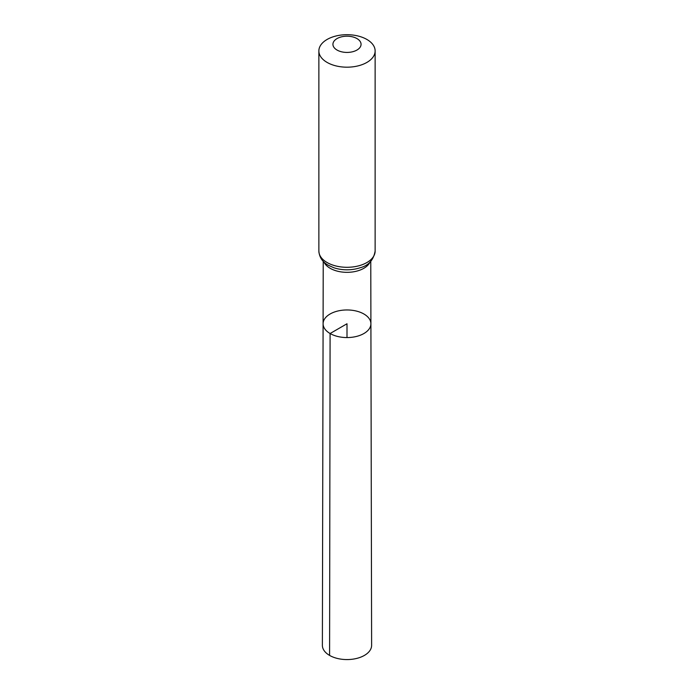 <?xml version="1.0" encoding="UTF-8"?>
<svg xmlns="http://www.w3.org/2000/svg" width="694" height="694" viewBox="0 0 694 694"><rect width="100%" height="100%" fill="white"/><g stroke="black" fill="none" stroke-linecap="round" stroke-linejoin="round"><path stroke-width="1.04" d="M330.092 333.519A23.908 13.802 0 0 0 356.161 336.512A23.908 13.802 0 0 0 370.908 323.742A23.908 13.802 0 0 0 347 309.958A23.908 13.802 0 0 0 323.092 323.742A23.908 13.802 0 0 0 330.092 333.519A23.908 13.802 0 0 0 356.161 336.512A23.908 13.802 0 0 0 370.908 323.742L371.62 645.342A24.62 14.21 0 0 1 356.438 658.485A24.62 14.21 0 0 1 329.589 655.414A24.62 14.21 0 0 1 322.38 645.342L323.092 323.742A23.908 13.802 0 0 0 330.092 333.519M337.05 50.055A14.071 8.12 180 0 1 343.357 36.47A14.071 8.12 180 0 1 360.585 46.411A14.071 8.12 180 0 1 337.05 50.055M327.108 62.425A28.133 16.24 180 0 1 318.867 50.94A28.133 16.24 180 0 1 347 34.7A28.133 16.24 180 0 1 375.133 50.94A28.133 16.24 180 0 1 357.766 65.947A28.133 16.24 180 0 1 327.108 62.425M347 337.57L347 323.76L330.092 333.519L329.589 655.414M369.989 262.098A23.761 13.724 180 0 1 353.211 271.857A23.761 13.724 180 0 1 330.197 268.309A23.761 13.724 180 0 1 324.011 262.098M327.108 262.54A28.133 16.24 180 0 1 318.867 251.054C319.361 257.353 322.519 262.098 328.34 265.282L333.814 267.728A25.947 14.982 180 0 0 360.186 267.728C368.566 265.594 373.546 260.033 375.133 251.054A28.133 16.24 180 0 1 357.766 266.062A28.133 16.24 180 0 1 327.108 262.54M323.231 261.317L323.092 323.742M370.769 261.317L370.908 323.742M318.867 50.94L318.867 251.054M375.133 50.94L375.133 251.054"/></g></svg>
